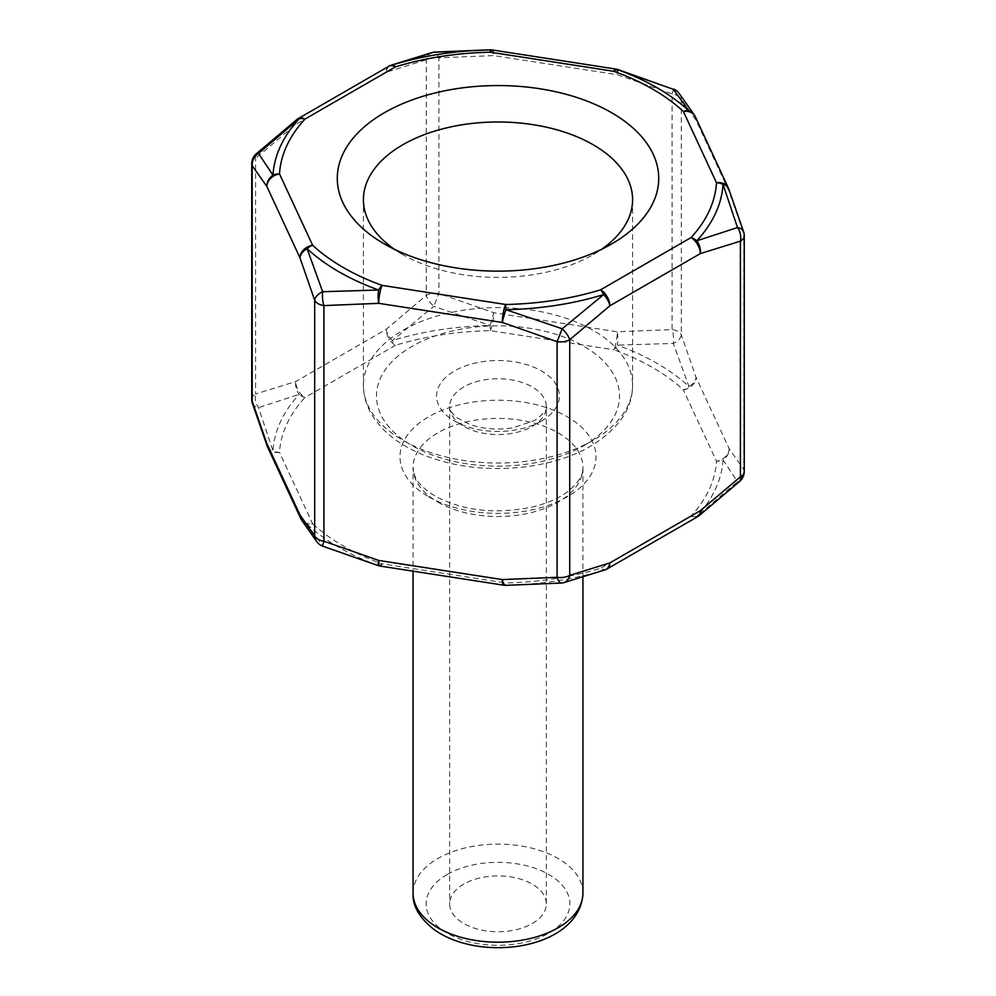 <?xml version="1.0" encoding="UTF-8"?>
<svg xmlns="http://www.w3.org/2000/svg" width="996" height="996" viewBox="0 0 996 996"><rect width="100%" height="100%" fill="white"/><g stroke="black" fill="none" stroke-linecap="round" stroke-linejoin="round"><path stroke-width="0.75" stroke-dasharray="4.98 3.74" d="M394.416 249.299A134.584 77.7 0 0 0 402.832 254.627A134.584 77.7 0 0 0 593.168 254.627L593.168 254.627A134.584 77.7 0 0 0 601.584 249.299M252.399 403.392A13.073 7.806 161.9 0 0 258.512 407.588L299.174 394.366A13.073 9.425 -137.4 0 0 304.938 397.566L395.4 345.338A13.073 5.005 72.9 0 1 392.337 340.582L433.833 306.37L490.094 325.455L490.331 330.66L613.885 349.77A13.073 5.652 109.8 0 0 617.358 345.139L673.321 343.421L688.921 386.46A13.073 9.051 -47.3 0 1 683.38 389.897L716.498 461.235A13.073 10.657 -176.5 0 0 723.021 459.94L737.488 481.69A13.073 5.154 -132.3 0 0 739.978 481.13M744.249 471.469A13.073 7.545 0 0 0 743.8 469.514A13.073 11.989 141.2 0 1 737.488 481.69L696.827 516.376A13.073 9.425 42.6 0 1 691.062 516.04L600.6 568.268A13.073 5.005 -107.1 0 0 603.663 570.16L562.167 582.909L505.906 585.287L505.669 582.946L382.115 563.836A13.073 5.652 -70.2 0 1 378.642 565.604L322.679 545.858L307.079 524.282A13.073 9.051 132.7 0 0 312.62 523.709L279.502 452.371A13.073 10.657 3.5 0 1 272.979 450.815L258.512 407.588A13.073 9.338 -103.7 0 1 255.586 393.993A13.073 7.545 0 0 0 251.751 399.321M743.601 231.769A13.073 7.806 -18.1 0 1 743.8 233.873L743.8 469.514L729.109 448.611L696.005 377.272L681.326 334.893A13.073 7.545 0 0 0 672.076 329.552L617.271 331.817L493.705 312.707L438.9 293.484A13.073 7.545 0 0 0 426.276 295.439L386.162 329.34L295.7 381.568L255.586 393.993L255.586 158.352A13.073 5.154 47.7 0 1 256.009 154.031L256.084 153.969M563.574 582.71A13.073 9.338 76.3 0 1 562.167 582.909A13.073 4.743 84.9 0 1 561.644 583.034M673.545 89.067L672.076 93.91L672.076 329.552A13.073 4.743 84.9 0 1 673.321 343.421A13.073 7.806 161.9 0 0 681.326 334.893L681.326 99.251L696.005 120.155L729.109 191.493L743.8 233.873A13.073 7.545 180 0 1 744.249 235.828M322.467 546.082L322.679 545.858A13.073 11.989 141.2 0 1 317.114 542.135M432.401 52.439A13.073 9.338 -103.7 0 0 426.276 59.797L426.276 295.439A13.073 5.154 47.7 0 0 433.833 306.37L438.9 293.484L438.9 57.843L493.705 55.589L617.271 74.7L672.076 93.91A13.073 7.545 180 0 1 681.326 99.251A13.073 11.989 -38.8 0 0 678.886 93.014M251.751 163.68A13.073 7.545 180 0 1 255.586 158.352L295.7 124.45L386.162 72.222L426.276 59.797A13.073 7.545 180 0 1 438.9 57.843A13.073 4.743 -95.1 0 0 434.368 52.116M463.812 884.087A48.343 27.913 0 0 0 449.657 903.82A48.343 27.913 0 0 0 498 931.733A48.343 27.913 0 0 0 546.343 903.82A48.343 27.913 0 0 0 516.501 878.036A48.343 27.913 0 0 0 463.812 884.087M583.93 445.598A121.512 70.156 0 0 0 529.449 328.219A121.512 70.156 0 0 0 380.621 414.149A121.512 70.156 0 0 0 583.93 445.598M593.168 440.269A134.584 77.7 180 0 1 446.494 457.114A134.584 77.7 180 0 1 363.416 385.328A134.584 77.7 180 0 1 498 307.615A134.584 77.7 180 0 1 632.585 385.328A134.584 77.7 180 0 1 593.168 440.269M541.426 421.059A61.416 35.458 180 0 1 438.676 405.173A61.416 35.458 180 0 1 513.899 361.747A61.416 35.458 180 0 1 541.426 421.059M532.188 426.4A48.343 27.913 0 0 0 546.343 406.654A48.343 27.913 0 0 0 516.501 380.87A48.343 27.913 0 0 0 463.812 386.921A48.343 27.913 0 0 0 449.657 406.654A48.343 27.913 0 0 0 479.499 432.451A48.343 27.913 0 0 0 532.188 426.4M428.703 496.805A97.994 56.573 0 0 0 592.657 471.444A97.994 56.573 0 0 0 472.639 402.147A97.994 56.573 0 0 0 428.703 496.805M437.941 502.146A84.934 49.041 0 0 0 530.507 512.778A84.934 49.041 0 0 0 582.934 467.473A84.934 49.041 0 0 0 530.507 422.167A84.934 49.041 0 0 0 437.941 432.799A84.934 49.041 0 0 0 413.066 467.473A84.934 49.041 0 0 0 437.941 502.146M582.934 893.151A84.934 49.041 0 0 0 530.507 847.845A84.934 49.041 0 0 0 437.941 858.477A84.934 49.041 0 0 0 413.066 893.151M447.179 874.488A71.861 41.496 0 0 0 479.4 943.897A71.861 41.496 0 0 0 567.421 893.088A71.861 41.496 0 0 0 447.179 874.488M699.13 515.642L699.043 515.716A13.073 6.188 52.3 0 1 696.827 516.376A225.158 129.99 0 0 0 723.021 459.94A13.073 11.417 148.3 0 0 729.109 448.611A13.073 10.309 155.1 0 1 716.498 461.235A218.622 126.218 180 0 1 691.062 516.04A13.073 7.545 60 0 0 697.586 516.687M607.137 568.915A13.073 7.545 60 0 1 600.6 568.268A218.622 126.218 180 0 1 505.669 582.946A13.073 2.764 98.8 0 1 503.677 585.187M605.269 569.799A13.073 8.69 69.1 0 1 603.663 570.16A225.158 129.99 0 0 1 505.906 585.287A13.073 3.984 90.7 0 1 505.52 585.349M683.38 389.897A13.073 10.309 155.1 0 0 696.005 377.272A13.073 8.902 159.6 0 1 688.921 386.46A225.158 129.99 0 0 0 617.358 345.139A13.073 3.984 90.7 0 0 617.271 331.817A13.073 2.764 98.8 0 1 613.885 349.77A218.622 126.218 180 0 1 683.38 389.897M380.111 566.077A13.073 2.764 98.8 0 0 382.115 563.836A218.622 126.218 180 0 1 312.62 523.709A13.073 10.309 155.1 0 1 301.053 519.115M378.38 565.691A13.073 1.469 106.6 0 0 378.642 565.604A225.158 129.99 0 0 1 307.079 524.282A13.073 11.417 148.3 0 1 301.564 520.024M490.331 330.66A13.073 2.764 98.8 0 0 493.705 312.707A13.073 1.469 106.6 0 1 490.094 325.455A225.158 129.99 0 0 0 392.337 340.582A13.073 6.188 52.3 0 1 386.162 329.34A13.073 7.545 60 0 0 395.4 345.338A218.622 126.218 180 0 1 490.331 330.66M267.65 447.204A13.073 10.309 155.1 0 0 279.502 452.371A218.622 126.218 180 0 1 304.938 397.566A13.073 7.545 60 0 1 295.7 381.568A13.073 8.69 69.1 0 0 299.174 394.366A225.158 129.99 0 0 0 272.979 450.815A13.073 8.902 159.6 0 1 267.426 446.656M388.863 66.246A13.073 7.545 60 0 0 386.162 72.222A13.073 8.69 69.1 0 1 390.718 65.363M296.87 119.508A13.073 6.188 52.3 0 0 295.7 124.45A13.073 7.545 60 0 1 298.414 118.462M490.493 49.8A13.073 3.984 -89.3 0 1 493.705 55.589A13.073 2.764 -81.2 0 0 492.323 49.962M615.889 69.073A13.073 2.764 -81.2 0 1 617.271 74.7A13.073 1.469 -73.4 0 0 617.62 69.459M694.947 116.034A13.073 11.417 -31.7 0 1 696.005 120.155A13.073 10.309 -24.9 0 0 695.233 116.607M728.574 188.493A13.073 10.309 -24.9 0 1 729.109 191.493A13.073 8.902 -20.4 0 0 728.773 188.991M632.585 199.686L632.585 385.328C632.547 408.734 618.504 429.039 590.454 446.245C552.27 468.78 491.439 474.893 443.145 461.497C416.863 454.35 396.296 443.008 381.443 427.483L373.836 417.947C366.964 407.7 363.49 396.831 363.416 385.328L363.416 199.686M546.343 903.82L546.343 406.654C548.273 408.485 544.451 413.066 534.889 420.412L512.791 427.857C497.427 430.16 483.16 429.039 469.975 424.47L457.401 417.996C451.686 413.203 449.109 409.431 449.657 406.654L449.657 903.82M582.934 577.443L582.934 467.473C583.532 474.756 578.452 482.799 567.72 491.601C558.632 498.411 546.617 503.615 531.652 507.225C494.937 514.459 462.791 510.774 435.24 496.157C424.047 489.285 417.2 482.388 414.697 475.466L413.066 467.473L413.066 571.181M593.168 254.627L611.644 243.958M402.832 254.627L384.356 243.958"/><path stroke-width="1.49" d="M384.356 243.958L384.356 243.958A160.717 92.79 180 0 1 384.356 112.735A160.717 92.79 180 0 1 611.644 112.735A160.717 92.79 180 0 1 611.644 243.958A160.717 92.79 180 0 1 384.356 243.958M601.584 249.299A134.584 77.7 0 0 0 632.585 199.686A134.584 77.7 0 0 0 549.506 127.899A134.584 77.7 0 0 0 402.832 144.744A134.584 77.7 0 0 0 363.416 199.686A134.584 77.7 0 0 0 394.416 249.299M322.467 546.094L378.38 565.691A13.073 1.469 106.6 0 1 378.729 560.449A13.073 2.764 98.8 0 0 380.111 566.077L503.677 585.187A13.073 2.764 98.8 0 1 502.295 579.572A13.073 3.984 90.7 0 0 505.507 585.349L561.644 583.046A13.073 4.743 84.9 0 1 557.1 577.307L557.1 341.665L502.295 322.455L378.729 303.332L323.924 305.598A13.073 7.545 180 0 1 314.674 300.257L299.995 257.877L266.891 186.538L252.2 165.635L252.2 401.276A13.073 7.806 161.9 0 0 252.399 403.38A13.073 13.073 0 0 1 251.751 399.321A13.073 7.545 0 0 0 252.2 401.276L266.891 443.656L299.995 514.994L314.674 535.898A13.073 7.545 0 0 0 323.924 541.239L378.729 560.449L502.295 579.572L557.1 577.307A13.073 7.545 0 0 0 569.724 575.352L609.838 562.927L700.3 510.699A13.073 7.545 60 0 1 697.586 516.687A13.073 13.073 0 0 0 699.043 515.716L739.978 481.13A13.073 5.154 -132.3 0 0 740.414 476.798A13.073 7.545 0 0 0 744.249 471.469L744.249 235.828A13.073 7.545 180 0 1 740.414 241.156L700.3 253.594L609.838 305.809L569.724 339.711A13.073 7.545 180 0 1 557.1 341.665L562.167 328.78L603.663 294.567A13.073 5.005 -107.1 0 0 600.6 289.811A13.073 7.545 60 0 1 609.838 305.809A13.073 6.188 52.3 0 0 603.663 294.567A225.158 129.99 180 0 1 505.906 309.694L562.167 328.78A13.073 5.154 -132.3 0 1 569.724 339.711L569.724 575.352A13.073 9.338 76.3 0 1 563.599 582.71M699.055 515.704A13.073 6.188 52.3 0 0 700.3 510.699L740.414 476.798L740.414 241.156A13.073 9.338 76.3 0 0 737.488 227.561A13.073 7.806 -18.1 0 1 743.601 231.757A13.073 13.073 0 0 1 744.249 235.828M296.87 119.508A13.073 6.188 52.3 0 1 296.945 119.458L256.022 154.031A13.073 5.154 47.7 0 1 258.512 153.471L272.979 175.221A13.073 10.657 3.5 0 1 279.502 173.914L312.62 245.253A218.622 126.218 0 0 0 382.115 285.379A13.073 2.764 -81.2 0 0 378.729 303.332A13.073 3.984 -89.3 0 1 378.642 290.01A225.158 129.99 180 0 1 307.079 248.689A13.073 8.902 -20.4 0 0 299.995 257.877A13.073 10.309 -24.9 0 1 312.62 245.253A13.073 9.051 132.7 0 0 307.079 248.689L322.679 291.728A13.073 4.743 -95.1 0 0 323.924 305.598L323.924 541.239L322.455 546.082A13.073 13.073 0 0 1 317.114 542.135A13.073 11.989 141.2 0 1 314.674 535.898L314.674 300.257A13.073 7.806 -18.1 0 1 322.679 291.728L378.642 290.01A13.073 5.652 -70.2 0 1 382.115 285.379L505.669 304.49L505.906 309.694A13.073 1.469 -73.4 0 0 502.295 322.455A13.073 2.764 -81.2 0 1 505.669 304.49A218.622 126.218 0 0 0 600.6 289.811L691.062 237.583A13.073 9.425 42.6 0 1 696.827 240.783L737.488 227.561L723.021 184.335A13.073 10.657 -176.5 0 0 716.498 182.778A13.073 10.309 -24.9 0 1 728.35 187.945A13.073 10.309 -24.9 0 1 728.574 188.493M728.773 188.991A13.073 8.902 -20.4 0 0 728.736 188.891A13.073 8.902 -20.4 0 0 723.021 184.335A225.158 129.99 180 0 1 696.827 240.783A13.073 8.69 69.1 0 1 700.3 253.594A13.073 7.545 60 0 0 691.062 237.583A218.622 126.218 0 0 0 716.498 182.778L683.38 111.44A13.073 9.051 -47.3 0 1 688.921 110.867L673.321 89.291L617.358 69.546A13.073 5.652 109.8 0 0 613.885 71.314L490.331 52.203L490.094 49.862L433.833 52.253A13.073 9.338 -103.7 0 0 432.426 52.439L390.756 65.338A13.073 8.69 69.1 0 1 392.337 64.989A13.073 5.005 72.9 0 1 395.4 66.894L304.938 119.109A13.073 9.425 -137.4 0 0 299.174 118.773L258.512 153.471A13.073 11.989 -38.8 0 0 252.2 165.635A13.073 7.545 180 0 1 251.751 163.68A13.073 13.073 0 0 1 256.022 154.019M434.356 52.116A13.073 4.743 -95.1 0 0 433.833 52.253L392.337 64.989A225.158 129.99 180 0 1 490.094 49.862A13.073 3.984 -89.3 0 1 490.48 49.8L434.356 52.103A13.073 13.073 0 0 0 432.426 52.439M615.889 69.073A13.073 2.764 -81.2 0 0 613.885 71.314A218.622 126.218 0 0 1 683.38 111.44A13.073 10.309 -24.9 0 1 695.233 116.607A13.073 13.073 0 0 0 694.511 115.25L678.886 93.014A13.073 11.989 -38.8 0 0 673.321 89.291L617.62 69.459A13.073 13.073 0 0 0 615.889 69.073L492.323 49.962A13.073 13.073 0 0 0 490.48 49.8M582.934 893.151C581.129 933.165 527.905 953.558 477.769 946.2C460.824 943.586 446.469 938.182 434.692 929.99C419.577 918.3 412.369 906.024 413.066 893.151A84.934 49.041 0 0 0 498 942.191A84.934 49.041 0 0 0 582.934 893.151L582.934 577.443M607.137 568.915A13.073 13.073 0 0 1 605.269 569.799A13.073 8.69 69.1 0 0 609.838 562.927A13.073 7.545 60 0 1 607.137 568.915L697.586 516.687M252.386 403.355L267.252 446.245A13.073 8.902 159.6 0 1 266.891 443.656A13.073 10.309 155.1 0 0 267.65 447.204L300.767 518.543A13.073 10.309 155.1 0 1 299.995 514.994A13.073 11.417 148.3 0 0 301.489 519.9L317.114 542.135M301.489 519.9A13.073 13.073 0 0 1 300.767 518.543A13.073 10.309 155.1 0 0 301.053 519.115M267.65 447.204A13.073 13.073 0 0 1 267.264 446.258A13.073 8.902 159.6 0 0 267.426 446.656M390.731 65.35A13.073 13.073 0 0 0 388.863 66.246A13.073 7.545 60 0 1 395.4 66.894A218.622 126.218 0 0 1 490.331 52.203A13.073 2.764 -81.2 0 1 492.323 49.962M298.414 118.462A13.073 7.545 60 0 1 304.938 119.109A218.622 126.218 0 0 0 279.502 173.914A13.073 10.309 -24.9 0 0 266.891 186.538A13.073 11.417 -31.7 0 1 272.979 175.221A225.158 129.99 180 0 1 299.174 118.773A13.073 6.188 52.3 0 0 296.957 119.445A13.073 13.073 0 0 1 298.414 118.462L388.863 66.246M694.486 115.225A13.073 11.417 -31.7 0 0 688.921 110.867A225.158 129.99 180 0 0 617.358 69.546A13.073 1.469 -73.4 0 1 617.62 69.459M694.511 115.25A13.073 11.417 -31.7 0 1 694.947 116.034M740.016 481.093A13.073 13.073 0 0 0 744.249 471.469M561.644 583.034A13.073 13.073 0 0 0 563.574 582.71L605.244 569.812M503.677 585.187A13.073 13.073 0 0 0 505.52 585.349M378.38 565.691A13.073 13.073 0 0 0 380.111 566.077M678.886 93.014A13.073 13.073 0 0 0 673.533 89.067M728.736 188.891A13.073 13.073 0 0 0 728.35 187.945L695.233 116.607M743.614 231.794L728.748 188.904M251.751 399.321L251.751 163.68M413.066 893.151L413.066 571.181"/></g></svg>
